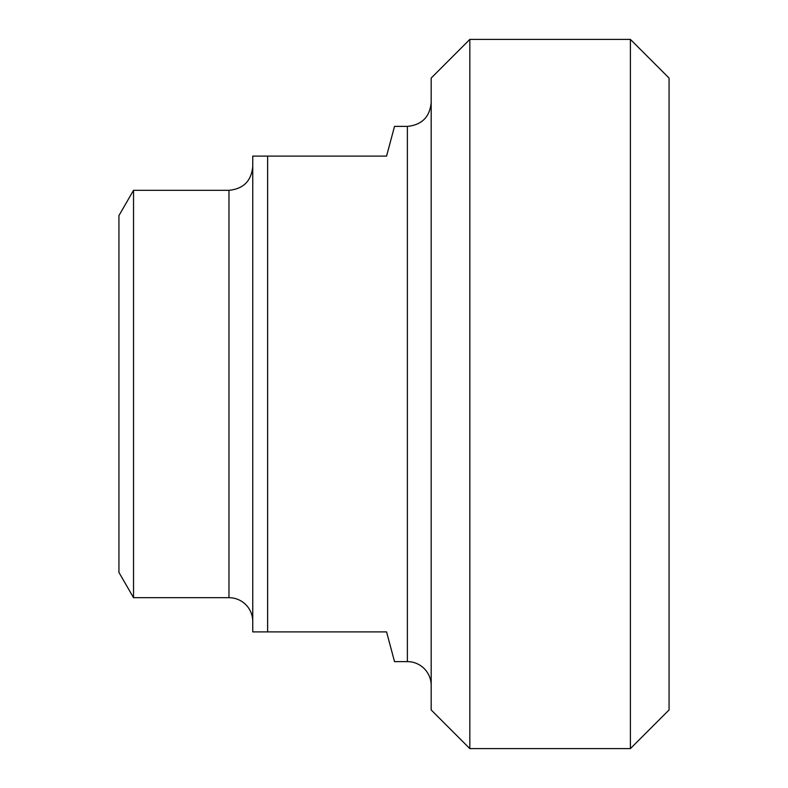 <?xml version="1.0" encoding="UTF-8"?>
<svg xmlns="http://www.w3.org/2000/svg" width="788" height="788" viewBox="0 0 788 788"><rect width="100%" height="100%" fill="white"/><g stroke="black" fill="none" stroke-linecap="round" stroke-linejoin="round"><path stroke-width="1.18" d="M407.376 661.625L407.376 126.376L394.532 126.376L386.563 156.113L252.751 156.113L252.751 631.887L386.563 631.887L394.532 661.625L407.376 661.625A23.788 23.788 0 0 1 431.174 685.412M267.625 631.887L267.625 156.113M630.4 748.6L669.061 709.939L669.061 78.061L630.4 39.4L630.4 748.6L469.825 748.6L469.825 39.4L630.4 39.4M133.536 597.688L133.536 190.312L118.939 215.587L118.939 572.413L133.536 597.688L228.963 597.688A23.788 23.788 0 0 1 252.751 621.476M469.825 39.4L431.174 78.061L431.174 709.939L469.825 748.6M133.536 190.312L228.963 190.312L228.963 597.688M228.963 190.312C243.413 188.903 251.342 180.974 252.751 166.524M407.376 126.376C421.826 124.967 429.755 117.038 431.174 102.588"/></g></svg>
